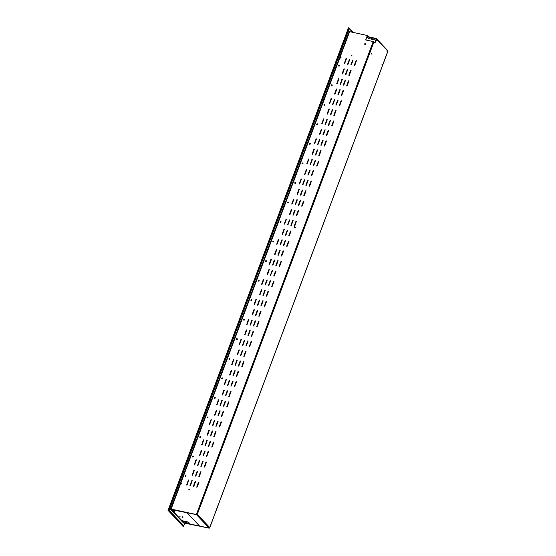 <?xml version="1.0" encoding="UTF-8"?>
<svg xmlns="http://www.w3.org/2000/svg" width="556" height="556" viewBox="0 0 556 556"><rect width="100%" height="100%" fill="white"/><g stroke="black" fill="none" stroke-linecap="round" stroke-linejoin="round"><path stroke-width="0.83" d="M353.38 32.547L348.946 27.96L288.87 188.79L288.397 188.706M340.765 57.351A1.258 0.584 102 0 0 340.752 57.991M183.028 526.351L168.051 510.352L288.286 188.755L288.863 188.665M348.946 27.96L348.445 27.856L288.362 188.553M348.445 27.856L348.987 27.911L348.501 27.8M184.828 523.029L183.515 526.456L168.551 510.457L228.634 349.759L228.134 349.654M228.203 349.453L228.877 349.898M228.238 349.606L228.634 349.759M183.515 526.456L183 526.344L183.515 526.456M183.73 521.438L182.556 520.604L183.501 521.618M228.711 349.557L288.849 188.804L288.342 188.699L289.037 189.005M215.839 412.913A0.486 0.41 -43.3 0 0 215.401 413.025M231.06 372.193A0.486 0.41 -43.3 0 0 230.629 372.312M246.287 331.48A0.486 0.41 -43.3 0 0 245.849 331.591M261.508 290.76A0.486 0.41 -43.3 0 0 261.07 290.878M252.806 314.029A0.486 0.41 -43.3 0 0 252.375 314.14M222.157 395.135L223.922 390.236A0.486 0.41 -43.3 0 0 224.214 390.52M209.313 430.365L208.813 430.261L207.089 435.223L207.555 435.077L209.313 430.365A0.486 0.41 -43.3 0 0 208.875 430.476M200.612 453.627A0.486 0.41 -43.3 0 0 200.181 453.745M194.093 471.078A0.486 0.41 -43.3 0 0 193.655 471.196M335.018 93.109A0.486 0.41 136.7 0 1 335.449 92.991M305.849 172.165L305.487 172.089M299.323 189.617L298.961 189.54M276.297 250.158A0.486 0.41 136.7 0 1 276.735 250.047M259.819 294.235L260.18 294.312M253.293 311.687L253.654 311.763M237.586 354.742A0.486 0.41 -43.3 0 0 237.155 354.853M207.624 433.84L207.986 433.916M201.098 451.291L201.46 451.368M306.849 169.483L305.091 174.195L304.625 174.341L306.349 169.378L306.849 169.483A0.486 0.41 136.7 0 1 306.606 169.323M298.044 191.994A0.486 0.41 136.7 0 1 298.482 191.876M282.823 232.707A0.486 0.41 136.7 0 1 283.254 232.596M267.596 273.427A0.486 0.41 136.7 0 1 268.034 273.309M313.271 151.274A0.486 0.41 136.7 0 1 313.702 151.162M319.79 133.822A0.486 0.41 136.7 0 1 320.228 133.711M328.492 110.561A0.486 0.41 136.7 0 1 328.93 110.442M343.712 69.841A0.486 0.41 136.7 0 1 344.15 69.729M261.473 290.864A0.486 0.41 -43.3 0 0 261.035 291.573M252.771 314.133A0.486 0.41 -43.3 0 0 252.341 314.842M246.245 331.584A0.486 0.41 -43.3 0 0 245.815 332.293M231.025 372.298A0.486 0.41 -43.3 0 0 230.587 373.013M224.061 390.076A0.486 0.41 -43.3 0 0 224.068 390.458M215.797 413.018A0.486 0.41 -43.3 0 0 215.367 413.727M209.278 430.462A0.486 0.41 -43.3 0 0 208.841 431.178M200.577 453.731A0.486 0.41 -43.3 0 0 200.139 454.447M194.051 471.182A0.486 0.41 -43.3 0 0 193.62 471.891M276.242 250.311L276.339 250.332A0.486 0.41 136.7 0 1 276.693 250.144M334.955 93.262L335.06 93.283A0.486 0.41 136.7 0 1 335.414 93.095M267.561 274.129A0.486 0.41 136.7 0 1 267.992 273.413M282.782 233.409A0.486 0.41 136.7 0 1 283.219 232.7M291.483 210.14A0.486 0.41 136.7 0 1 291.851 209.438L289.683 214.526M298.009 192.696A0.486 0.41 136.7 0 1 298.44 191.98M313.23 151.976A0.486 0.41 136.7 0 1 313.667 151.267M319.714 134.26A0.486 0.41 136.7 0 1 320.186 133.815M328.457 111.256A0.486 0.41 136.7 0 1 328.888 110.547M343.677 70.542A0.486 0.41 136.7 0 1 344.108 69.827M255.399 301.213L255.767 301.289L255.301 301.477M255.433 301.123L255.795 301.206M201.752 444.96L201.828 444.758A0.438 0.368 -43.3 0 0 201.835 444.48M239.414 343.962A0.438 0.368 -43.3 0 0 239.601 343.726L239.997 342.677A0.438 0.368 -43.3 0 0 239.997 342.399M207.541 453.411A0.591 0.556 56.3 0 0 207.819 452.66M259.735 313.813A0.591 0.556 56.3 0 0 260.013 313.063M312.208 173.458A0.591 0.556 -123.7 0 1 311.93 174.209M207.59 453.39A0.591 0.556 56.3 0 0 207.77 452.799M259.784 313.786A0.591 0.556 56.3 0 0 259.965 313.195M312.159 173.597A0.591 0.556 -123.7 0 1 311.979 174.188M316.204 138.854L315.94 139.556A0.438 0.368 136.7 0 1 315.752 139.792M278.167 240.317A0.438 0.368 136.7 0 1 278.16 240.595L277.771 241.638A0.438 0.368 136.7 0 1 277.583 241.881M344.984 62.661L344.616 62.585M344.65 62.494L345.019 62.571M344.748 62.237L345.116 62.314M333.635 102.686L333.273 102.61M333.551 101.859L333.781 102.304M333.718 102.283L333.649 101.88M327.116 120.138L326.747 120.054M325.128 124.579L326.893 119.679L327.255 119.755M314.355 149.23L312.528 154.234M312.326 153.797L312.68 153.894M207.805 433.346L208.159 433.444M207.937 432.999L208.291 433.096M201.279 450.798L201.64 450.895M201.411 450.45L201.765 450.541M305.668 171.595L306.029 171.693M305.8 171.248L306.154 171.338M235.688 363.61L235.918 364.055M235.855 364.034L235.786 363.631M235.772 364.437L235.41 364.361M229.162 381.062L229.392 381.506M229.329 381.485L229.26 381.082M229.246 381.889L228.884 381.812M287.883 224.012L288.112 224.457M288.05 224.436L287.98 224.026M281.44 242.284L281.079 242.207M281.357 241.457L281.586 241.902M281.524 241.881L281.454 241.478M260.132 293.401L260.486 293.492M260 293.749L260.354 293.839M253.605 310.853L253.96 310.943M253.473 311.2L253.835 311.29M184.807 523.022L184.55 523.696L183.96 522.842L209.244 528.2L209.744 527.533L197.317 514.342L196.483 514.654L197.06 514.286L196.476 514.647L170.831 509.518L183.473 522.946L209.146 528.082M196.483 514.654L186.948 512.632L199.59 526.059L209.139 528.089L209.744 527.533L209.244 528.2L196.372 514.536L170.706 508.997L349.21 31.567L367.349 35.508L365.688 39.956L373.215 41.547L374.987 42.993L376.454 39.087A0.598 0.507 -43.3 0 0 376.134 38.433L368.607 36.842L367.46 35.626L365.827 39.983M374.8 42.791L376.217 38.892M209.744 527.533L387.845 51.18L387.636 50.645M367.349 35.508L367.356 35.883M364.826 44.459A0.535 0.452 136.7 0 1 365.584 43.736M294.75 228.03A0.514 0.431 136.7 0 1 295.486 227.341M273.886 276.151L276.005 270.994L275.54 271.14L273.781 275.852M276.047 271.057L273.886 275.964M270.529 275.435L272.649 270.279L272.19 270.425L270.425 275.137M272.69 270.348L270.536 275.255M351.302 55.843A0.417 0.347 136.7 0 1 351.892 55.287M351.072 70.383L348.911 75.47M347.722 69.674L345.561 74.761M344.373 68.965L342.204 74.052M343.573 90.454L341.412 95.542M340.216 89.738L338.055 94.833M336.866 89.029L334.705 94.117M336.067 110.519L333.906 115.606M332.717 109.81L330.556 114.897M329.36 109.094L327.199 114.189M328.568 130.584L326.407 135.678M325.211 129.875L323.05 134.962M321.861 129.166L319.7 134.253M321.062 150.655L318.901 155.743M317.712 149.946L315.551 155.034M312.09 154.026L313.855 149.314L314.314 149.168L312.194 154.325M313.563 170.72L311.395 175.807M310.206 170.011L308.045 175.098M306.856 169.302L304.695 174.389M306.057 190.791L303.896 195.879M302.707 190.076L300.539 195.17M299.35 189.367L297.189 194.454M298.551 210.856L296.39 215.943M295.201 210.147L293.04 215.235M291.052 230.928L288.891 236.015M287.695 230.212L285.534 235.299M284.345 229.503L282.184 234.59M278.917 239.184L276.756 244.272M285.624 240.602L283.463 245.689M282.267 239.893L280.106 244.981M288.974 241.311L286.813 246.405L288.738 241.325M283.546 250.992L281.385 256.08M280.196 250.283L278.035 255.371M276.839 249.568L274.678 254.662M281.475 261.383L279.314 266.47L281.232 261.396M271.411 259.249L269.25 264.336M278.118 260.674L275.957 265.761M274.768 259.958L272.607 265.052M339.487 65.379A0.514 0.431 -43.3 0 0 338.75 66.074M332.175 84.922A0.514 0.431 -43.3 0 0 331.445 85.617M324.871 104.465A0.514 0.431 -43.3 0 0 324.134 105.16M317.559 124.016A0.514 0.431 -43.3 0 0 316.83 124.704M310.255 143.559A0.514 0.431 -43.3 0 0 309.518 144.247M302.95 163.103A0.514 0.431 -43.3 0 0 302.214 163.791M295.639 182.646A0.514 0.431 -43.3 0 0 294.909 183.334M288.335 202.189A0.514 0.431 -43.3 0 0 287.598 202.884M281.023 221.733A0.514 0.431 -43.3 0 0 280.293 222.428M273.719 241.276A0.514 0.431 -43.3 0 0 272.982 241.971M266.414 260.82A0.514 0.431 -43.3 0 0 265.678 261.515M340.995 57.4A0.438 0.368 -43.3 0 0 340.376 57.984M296.48 221.246L294.319 226.334L296.237 221.26M303.979 201.175L301.818 206.269M311.485 181.11L309.324 186.197M318.991 161.045L316.823 166.133M326.49 140.974L324.329 146.061M333.996 120.909L331.835 125.997M341.495 100.838L339.334 105.932M349.001 80.773L346.84 85.86M356.5 60.701L354.339 65.796M289.773 219.822L287.612 224.916M297.279 199.757L295.111 204.844M304.778 179.692L302.617 184.78M312.284 159.621L310.123 164.708M319.783 139.556L317.622 144.643M334.788 99.42L332.627 104.507M342.294 79.348L340.133 84.442M349.8 59.283L347.632 64.371M293.123 220.537L290.962 225.625M300.629 200.466L298.468 205.553M308.135 180.401L305.967 185.489M315.634 160.33L313.473 165.424M323.14 140.265L320.979 145.352M330.639 120.2L328.478 125.288M338.145 100.129L335.984 105.216M345.644 80.064L343.483 85.151M353.15 59.992L350.989 65.08M286.423 219.113L284.255 224.2M293.922 199.048L291.761 204.135M301.428 178.976L299.267 184.071M308.927 158.912L306.766 163.999M316.433 138.847L314.272 143.934M323.933 118.775L321.771 123.863M331.439 98.711L329.277 103.798M338.945 78.639L336.776 83.727M346.444 58.575L344.282 63.662M269.34 269.639L267.075 274.428L267.575 274.532L269.299 269.57L268.833 269.716L267.075 274.428M189.568 489.447A0.417 0.347 -43.3 0 0 188.977 490.003M198.853 476.826L201.015 471.738M195.504 476.117L197.665 471.022M192.147 475.401L194.308 470.313M206.359 456.754L208.521 451.667M203.003 456.045L205.164 450.958M199.653 455.336L201.814 450.249M213.858 436.689L216.02 431.602M210.509 435.98L212.67 430.893M207.152 435.272L209.313 430.177M221.364 416.625L223.526 411.53M218.008 415.909L220.169 410.821M214.658 415.2L216.819 410.113M228.863 396.553L231.025 391.466M225.514 395.844L227.675 390.757M223.818 390.124L222.094 395.087L222.56 394.941L224.318 390.229L223.818 390.124L224.318 390.041M236.369 376.488L238.531 371.401M233.013 375.773L235.174 370.685M229.663 375.064L231.824 369.976M243.869 356.417L246.03 351.329M240.519 355.708L242.68 350.621M237.169 354.999L239.33 349.912M251.375 336.352L253.536 331.265M248.025 335.643L250.186 330.549M244.668 334.927L246.829 329.84M258.881 316.281L261.042 311.193M255.524 315.572L257.685 310.484M252.174 314.863L254.335 309.775M254.245 304.473L256.406 299.385M260.952 305.897L263.113 300.803M257.602 305.181L259.763 300.094M264.308 306.606L266.47 301.519M266.38 296.216L268.541 291.129M263.03 295.507L265.191 290.42M259.673 294.798L261.834 289.704M273.733 281.461L271.828 286.548L273.969 281.447M261.751 284.408L263.912 279.32M268.458 285.826L270.619 280.738M265.101 285.117L267.262 280.029M185.301 476.499A0.514 0.431 136.7 0 1 186.031 475.804M192.605 456.956A0.514 0.431 136.7 0 1 193.342 456.261M199.91 437.412A0.514 0.431 136.7 0 1 200.646 436.717M207.221 417.869A0.514 0.431 136.7 0 1 207.951 417.174M214.526 398.325A0.514 0.431 136.7 0 1 215.262 397.63M221.837 378.775A0.514 0.431 136.7 0 1 222.567 378.087M229.141 359.232A0.514 0.431 136.7 0 1 229.878 358.544M243.757 320.145A0.514 0.431 136.7 0 1 244.487 319.457M251.062 300.601A0.514 0.431 136.7 0 1 251.798 299.906M258.373 281.058A0.514 0.431 136.7 0 1 259.103 280.363M181.124 483.915A0.438 0.368 136.7 0 1 181.742 483.331M256.803 326.671L258.964 321.583M249.296 346.742L251.458 341.648M241.797 366.807L243.959 361.72M234.291 386.879L236.453 381.784M226.792 406.943L228.954 401.856M219.286 427.008L221.448 421.921M213.706 442.006L211.808 447.087L213.949 441.992M206.2 462.071L204.302 467.151L206.443 462.057M198.7 482.142L196.796 487.223L198.944 482.122M250.096 325.253L252.257 320.166M242.597 345.318L244.758 340.23M235.091 365.389L237.252 360.295M227.585 385.454L229.746 380.367M220.086 405.526L222.247 400.431M212.58 425.59L214.741 420.503M205.081 445.655L207.242 440.567M197.575 465.726L199.736 460.639M190.076 485.791L192.237 480.704M253.453 325.962L255.614 320.875M245.947 346.027L248.108 340.939M238.441 366.098L240.602 361.011M230.942 386.163L233.103 381.075M223.436 406.234L225.597 401.147M215.936 426.299L218.098 421.212M208.43 446.371L210.592 441.276M200.931 466.435L203.093 461.348M193.425 486.5L195.587 481.413M246.746 324.544L248.907 319.45M239.24 344.609L241.401 339.521M231.741 364.673L233.902 359.586M224.235 384.745L226.396 379.658M216.729 404.81L218.89 399.722M209.23 424.881L211.391 419.794M201.724 444.946L203.885 439.859M194.225 465.018L196.386 459.923M186.719 485.082L188.88 479.995M381.923 64.927L382.035 64.392M371.554 53.918L371.665 53.39M376.641 40.303L376.753 39.775M387.011 51.312L387.122 50.784M381.965 64.538L382.028 65.066L381.965 64.538M371.596 53.529L371.658 54.057L371.596 53.529M376.683 39.914L376.746 40.449L376.683 39.914M387.052 50.923L387.115 51.458L387.052 50.923M365.334 43.563A0.535 0.452 -43.3 0 0 364.764 44.404A0.535 0.452 -43.3 0 0 365.542 43.674A0.535 0.452 -43.3 0 0 365.334 43.563M295.236 227.168A0.514 0.431 -43.3 0 0 294.694 227.981A0.514 0.431 -43.3 0 0 295.438 227.279A0.514 0.431 -43.3 0 0 295.236 227.168M200.507 471.815L198.791 476.777L199.25 476.631L201.015 471.919L200.619 471.926M197.158 471.106L195.434 476.068L195.9 475.922L197.658 471.21L197.262 471.217M193.808 470.39L192.084 475.359L192.543 475.213L194.308 470.501L193.912 470.508M208.013 451.75L206.29 456.712L206.756 456.566L208.514 451.854L208.118 451.861M204.664 451.034L202.94 456.003L203.399 455.857L205.164 451.145L204.768 451.152M201.307 450.325L199.583 455.288L200.049 455.142L201.807 450.429L201.418 450.436M215.519 431.678L213.796 436.641L214.255 436.495L216.02 431.783L215.624 431.79M212.163 430.969L210.439 435.932L210.905 435.786L212.663 431.074L212.274 431.081M223.019 411.614L221.295 416.576L221.761 416.43L223.519 411.718L223.13 411.725M219.669 410.898L217.945 415.867L218.411 415.721L220.169 411.009L219.773 411.016M216.312 410.189L214.595 415.151L215.054 415.005L216.819 410.3L216.423 410.307M230.525 391.542L228.801 396.504L229.267 396.358L231.025 391.653L230.629 391.66M227.168 390.833L225.451 395.796L225.91 395.65L227.675 390.938L227.279 390.944M238.024 371.477L236.307 376.44L236.766 376.294L238.531 371.582L238.135 371.589M234.674 370.769L232.95 375.731L233.416 375.585L235.174 370.873L234.778 370.88M231.317 370.053L229.6 375.022L230.059 374.876L231.824 370.164L231.428 370.171M245.53 351.406L243.806 356.375L244.272 356.229L246.03 351.517L245.634 351.524M242.173 350.697L240.456 355.659L240.915 355.513L242.68 350.801L242.284 350.815M238.823 349.988L237.099 354.95L237.565 354.804L239.323 350.092L238.927 350.099M253.029 331.341L251.312 336.304L251.771 336.158L253.536 331.445L253.14 331.452M249.679 330.632L247.955 335.595L248.421 335.449L250.179 330.737L249.783 330.744M246.322 329.916L244.605 334.886L245.064 334.74L246.829 330.028L246.433 330.035M260.535 311.277L258.811 316.239L259.277 316.093L261.035 311.381L260.639 311.388M257.178 310.561L255.461 315.53L255.92 315.384L257.685 310.672L257.289 310.679M253.828 309.852L252.104 314.814L252.57 314.668L254.328 309.956L253.932 309.963M254.641 304.278L256.365 299.316L255.906 299.462L254.141 304.174L254.641 304.278M262.606 300.886L260.889 305.849L261.348 305.703L263.113 300.991L262.717 300.998M257.998 304.994L259.721 300.025L259.256 300.17L257.498 304.883L257.998 304.994M265.963 301.595L264.239 306.558L264.705 306.412L266.463 301.7L266.067 301.706M268.034 291.205L266.317 296.167L266.776 296.021L268.541 291.309L268.145 291.316M264.684 290.496L262.96 295.458L263.426 295.312L265.184 290.6L264.788 290.607M261.334 289.787L259.61 294.75L260.069 294.604L261.834 289.891L261.438 289.898M273.462 281.524L271.745 286.493L272.204 286.347L273.969 281.635L273.573 281.642M262.147 284.213L263.871 279.251L263.405 279.397L261.647 284.109L262.147 284.213M270.112 280.815L268.388 285.777L268.854 285.638L270.612 280.926L270.216 280.933M265.497 284.922L267.221 279.96L266.762 280.106L264.997 284.818L265.497 284.922M185.787 475.63A0.514 0.431 -43.3 0 0 185.238 476.45A0.514 0.431 -43.3 0 0 185.982 475.741A0.514 0.431 -43.3 0 0 185.787 475.63M193.092 456.087A0.514 0.431 -43.3 0 0 192.543 456.907A0.514 0.431 -43.3 0 0 193.293 456.198A0.514 0.431 -43.3 0 0 193.092 456.087M200.396 436.543A0.514 0.431 -43.3 0 0 199.854 437.357A0.514 0.431 -43.3 0 0 200.598 436.655A0.514 0.431 -43.3 0 0 200.396 436.543M207.708 417A0.514 0.431 -43.3 0 0 207.159 417.813A0.514 0.431 -43.3 0 0 207.909 417.111A0.514 0.431 -43.3 0 0 207.708 417M215.012 397.457A0.514 0.431 -43.3 0 0 214.47 398.27A0.514 0.431 -43.3 0 0 215.214 397.568A0.514 0.431 -43.3 0 0 215.012 397.457M222.324 377.913A0.514 0.431 -43.3 0 0 221.774 378.726A0.514 0.431 -43.3 0 0 222.518 378.024A0.514 0.431 -43.3 0 0 222.324 377.913M229.628 358.37A0.514 0.431 -43.3 0 0 229.079 359.183A0.514 0.431 -43.3 0 0 229.83 358.481A0.514 0.431 -43.3 0 0 229.628 358.37M244.244 319.283A0.514 0.431 -43.3 0 0 243.695 320.096A0.514 0.431 -43.3 0 0 244.445 319.394A0.514 0.431 -43.3 0 0 244.244 319.283M251.548 299.74A0.514 0.431 -43.3 0 0 251.006 300.553A0.514 0.431 -43.3 0 0 251.75 299.844A0.514 0.431 -43.3 0 0 251.548 299.74M258.86 280.189A0.514 0.431 -43.3 0 0 258.311 281.009A0.514 0.431 -43.3 0 0 259.054 280.3A0.514 0.431 -43.3 0 0 258.86 280.189M181.527 483.171A0.438 0.368 -43.3 0 0 181.068 483.859A0.438 0.368 -43.3 0 0 181.701 483.268A0.438 0.368 -43.3 0 0 181.527 483.171M258.964 321.771L258.457 321.66L256.74 326.629L257.199 326.483L258.964 321.771M251.458 341.836L250.958 341.731L249.234 346.694L249.7 346.548L251.458 341.836M243.959 361.907L243.452 361.796L241.735 366.758L242.194 366.612L243.959 361.907M236.453 381.972L235.952 381.868L234.229 386.83L234.695 386.684L236.453 381.972M228.947 402.037L228.446 401.932L226.723 406.895L227.189 406.749L228.947 402.037M221.448 422.108L220.947 421.997L219.224 426.966L219.683 426.82L221.448 422.108M213.942 442.173L213.441 442.069L211.718 447.031L212.183 446.885L213.942 442.173M206.443 462.244L205.935 462.133L204.219 467.103L204.677 466.957L206.443 462.244M198.937 482.309L198.436 482.205L196.713 487.167L197.178 487.021L198.937 482.309M249.991 324.954L250.492 325.058L252.215 320.096L251.75 320.242L250.096 325.065M242.485 345.019L242.993 345.13L244.709 340.161L244.251 340.307L242.597 345.137M234.986 365.09L235.487 365.195L237.21 360.232L236.745 360.378L235.091 365.202M227.48 385.155L227.988 385.259L229.704 380.297L229.246 380.443L227.592 385.266M219.981 405.227L220.482 405.331L222.205 400.369L221.74 400.515L220.086 405.338M212.475 425.291L212.983 425.396L214.699 420.433L214.241 420.579L212.587 425.403M204.976 445.356L205.477 445.467L207.2 440.498L206.735 440.644L205.081 445.474M197.47 465.428L197.971 465.532L199.694 460.57L199.236 460.715L197.575 465.539M189.964 485.492L190.472 485.603L192.195 480.634L191.73 480.78L190.076 485.61M255.607 321.055L255.107 320.951L253.383 325.913L253.849 325.767L255.607 321.055M248.108 341.127L247.601 341.023L245.884 345.985L246.343 345.839L248.108 341.127M240.602 361.192L240.102 361.087L238.378 366.05L238.844 365.904L240.602 361.192M233.103 381.263L232.596 381.152L230.879 386.121L231.338 385.975L233.103 381.263M225.597 401.328L225.097 401.223L223.373 406.186L223.839 406.04L225.597 401.328M218.091 421.399L217.591 421.288L215.867 426.25L216.333 426.111L218.091 421.399M210.592 441.464L210.092 441.36L208.368 446.322L208.827 446.176L210.592 441.464M203.086 461.529L202.586 461.424L200.862 466.387L201.328 466.241L203.086 461.529M195.587 481.6L195.08 481.496L193.363 486.458L193.822 486.312L195.587 481.6M246.642 324.245L247.142 324.35L248.866 319.387L248.4 319.533L246.746 324.356M239.136 344.31L239.636 344.414L241.36 339.452L240.894 339.598L239.24 344.421M231.63 364.375L232.137 364.486L233.854 359.523L233.395 359.669L231.741 364.493M224.131 384.446L224.631 384.55L226.355 379.588L225.889 379.734L224.235 384.557M216.625 404.511L217.132 404.622L218.849 399.653L218.39 399.799L216.736 404.629M209.125 424.582L209.626 424.687L211.35 419.724L210.884 419.87L209.23 424.694M201.619 444.647L202.127 444.751L203.844 439.789L203.385 439.935L201.731 444.765M194.12 464.719L194.621 464.823L196.344 459.861L195.879 460.007L194.225 464.83M186.614 484.783L187.115 484.888L188.838 479.925L188.38 480.071L186.719 484.895M189.082 490.044A0.417 0.347 136.7 0 1 188.984 489.412A0.417 0.347 136.7 0 1 189.533 489.836A0.417 0.347 136.7 0 1 189.082 490.044L189.304 489.405M348.807 75.171L350.572 70.459L351.031 70.313L349.314 75.282L348.918 75.289M345.457 74.462L347.215 69.75L347.681 69.604L345.957 74.567L345.561 74.573M342.1 73.753L343.865 69.041L344.324 68.895L342.607 73.858L342.211 73.865M341.308 95.243L343.066 90.531L343.532 90.385L341.808 95.347L341.412 95.354M337.951 94.527L339.716 89.822L340.175 89.676L338.458 94.638L338.062 94.645M334.601 93.818L336.359 89.106L336.825 88.96L335.101 93.929L334.705 93.936M333.802 115.307L335.567 110.595L336.026 110.449L334.302 115.412L333.913 115.426M330.452 114.599L332.21 109.886L332.676 109.74L330.952 114.703L330.556 114.71M327.095 113.89L328.86 109.178L329.319 109.032L327.602 113.994L327.206 114.001M326.302 135.379L328.061 130.667L328.526 130.521L326.803 135.483L326.407 135.49M322.946 134.663L324.711 129.951L325.17 129.805L323.446 134.774L323.057 134.781M319.596 133.954L321.354 129.242L321.82 129.096L320.096 134.059L319.7 134.072M318.796 155.444L320.555 150.732L321.02 150.586L319.297 155.548L318.901 155.555M315.447 154.735L317.205 150.023L317.671 149.877L315.947 154.839L315.551 154.846M311.29 175.508L313.056 170.803L313.514 170.657L311.798 175.62L311.402 175.626M307.941 174.799L309.699 170.087L310.165 169.941L308.441 174.911L308.045 174.918M303.791 195.58L305.55 190.868L306.015 190.722L304.292 195.684L303.896 195.691M300.435 194.871L302.2 190.159L302.659 190.013L300.942 194.975L300.546 194.982M297.085 194.155L298.843 189.443L299.309 189.304L297.585 194.266L297.189 194.273M296.285 215.645L298.051 210.932L298.509 210.787L296.793 215.756L296.397 215.763M292.936 214.936L294.694 210.224L295.16 210.078L293.436 215.04L293.04 215.047M289.579 214.227L291.344 209.515L291.803 209.369L290.086 214.331L289.69 214.338M288.786 235.716L290.545 231.004L291.01 230.858L289.287 235.82L288.891 235.827M285.43 235L287.195 230.295L287.654 230.149L285.937 235.112L285.541 235.118M282.08 234.291L283.838 229.579L284.304 229.433L282.58 234.403L282.184 234.41M278.917 239.365L277.152 244.077L276.693 244.223L278.41 239.261L278.917 239.365M283.358 245.391L285.117 240.678L285.582 240.533L283.859 245.502L283.463 245.509M282.267 240.081L280.509 244.786L280.043 244.932L281.767 239.97L282.267 240.081M286.708 246.106L288.474 241.394L288.932 241.248L287.209 246.211L286.82 246.218M281.28 255.781L283.046 251.069L283.504 250.923L281.781 255.885L281.392 255.899M277.93 255.072L279.689 250.36L280.154 250.214L278.431 255.176L278.035 255.183M274.574 254.363L276.339 249.651L276.798 249.505L275.081 254.467L274.685 254.474M279.209 266.171L280.968 261.459L281.433 261.313L279.71 266.275L279.314 266.282M271.411 259.437L269.653 264.149L269.187 264.295L270.911 259.325L271.411 259.437M275.852 265.462L277.618 260.75L278.076 260.604L276.353 265.566L275.964 265.573M274.768 260.145L273.003 264.858L272.537 265.003L274.261 260.041L274.768 260.145M338.889 66.129A0.514 0.431 136.7 0 1 338.764 65.358A0.514 0.431 136.7 0 1 339.445 65.879A0.514 0.431 136.7 0 1 338.889 66.129M331.584 85.673A0.514 0.431 136.7 0 1 331.459 84.901A0.514 0.431 136.7 0 1 332.14 85.422A0.514 0.431 136.7 0 1 331.584 85.673M324.273 105.223A0.514 0.431 136.7 0 1 324.155 104.445A0.514 0.431 136.7 0 1 324.829 104.973A0.514 0.431 136.7 0 1 324.273 105.223M316.969 124.766A0.514 0.431 136.7 0 1 316.844 123.988A0.514 0.431 136.7 0 1 317.525 124.516A0.514 0.431 136.7 0 1 316.969 124.766M309.664 144.31A0.514 0.431 136.7 0 1 309.539 143.531A0.514 0.431 136.7 0 1 310.22 144.06A0.514 0.431 136.7 0 1 309.664 144.31M302.353 163.853A0.514 0.431 136.7 0 1 302.228 163.075A0.514 0.431 136.7 0 1 302.909 163.603A0.514 0.431 136.7 0 1 302.353 163.853M295.048 183.397A0.514 0.431 136.7 0 1 294.923 182.618A0.514 0.431 136.7 0 1 295.604 183.146A0.514 0.431 136.7 0 1 295.048 183.397M287.737 202.94A0.514 0.431 136.7 0 1 287.619 202.162A0.514 0.431 136.7 0 1 288.293 202.69A0.514 0.431 136.7 0 1 287.737 202.94M280.433 222.483A0.514 0.431 136.7 0 1 280.307 221.705A0.514 0.431 136.7 0 1 280.988 222.233A0.514 0.431 136.7 0 1 280.433 222.483M273.128 242.027A0.514 0.431 136.7 0 1 273.003 241.255A0.514 0.431 136.7 0 1 273.684 241.777A0.514 0.431 136.7 0 1 273.128 242.027M265.817 261.57A0.514 0.431 136.7 0 1 265.692 260.799A0.514 0.431 136.7 0 1 266.373 261.32A0.514 0.431 136.7 0 1 265.817 261.57M340.48 58.032A0.438 0.368 136.7 0 1 340.376 57.372A0.438 0.368 136.7 0 1 340.953 57.817A0.438 0.368 136.7 0 1 340.48 58.032M294.715 226.139L294.214 226.035L295.973 221.323L296.438 221.177L294.715 226.139M302.221 206.074L301.713 205.97L303.479 201.258L303.937 201.112L302.221 206.074M309.72 186.01L309.219 185.899L310.978 181.186L311.443 181.041L309.72 186.01M317.226 165.938L316.718 165.834L318.484 161.122L318.942 160.976L317.226 165.938M324.725 145.874L324.224 145.762L325.983 141.05L326.448 140.911L324.725 145.874M332.231 125.802L331.73 125.698L333.489 120.986L333.954 120.84L332.231 125.802M339.73 105.737L339.229 105.633L340.995 100.921L341.453 100.775L339.73 105.737M347.236 85.666L346.735 85.561L348.494 80.849L348.959 80.703L347.236 85.666M354.742 65.601L354.235 65.497L356 60.785L356.459 60.639L354.742 65.601M289.266 219.905L289.773 220.009L288.008 224.721L287.549 224.867L289.377 220.016M296.772 199.833L297.272 199.945L295.514 204.657L295.048 204.803L296.876 199.951M304.271 179.769L304.778 179.873L303.013 184.585L302.554 184.731L304.382 179.88M311.777 159.697L312.277 159.808L310.519 164.52L310.053 164.666L311.881 159.815M319.283 139.632L319.783 139.737L318.018 144.449L317.559 144.595L319.387 139.744M326.782 119.568L327.282 119.672L325.524 124.384L325.058 124.53L326.893 119.679M334.288 99.496L334.788 99.607L333.03 104.313L332.564 104.459L334.392 99.614M341.787 79.432L342.294 79.536L340.529 84.248L340.07 84.394L341.898 79.543M349.293 59.36L349.793 59.471L348.035 64.183L347.57 64.329L349.397 59.478M291.365 225.43L290.857 225.326L292.623 220.614L293.081 220.468L291.365 225.43M298.864 205.366L298.363 205.254L300.122 200.549L300.587 200.403L298.864 205.366M306.37 185.294L305.863 185.19L307.628 180.478L308.087 180.332L306.37 185.294M313.869 165.229L313.369 165.125L315.127 160.413L315.593 160.267L313.869 165.229M321.375 145.165L320.875 145.053L322.633 140.341L323.099 140.195L321.375 145.165M328.874 125.093L328.374 124.989L330.139 120.277L330.598 120.131L328.874 125.093M336.38 105.028L335.88 104.917L337.638 100.205L338.104 100.059L336.38 105.028M343.886 84.957L343.379 84.853L345.144 80.14L345.603 79.994L343.886 84.957M351.385 64.892L350.885 64.781L352.643 60.076L353.109 59.93L351.385 64.892M285.916 219.196L286.416 219.3L284.658 224.012L284.192 224.158L286.02 219.307M293.415 199.124L293.922 199.229L292.157 203.941L291.698 204.087L293.526 199.236M300.921 179.06L301.421 179.164L299.663 183.876L299.197 184.022L301.025 179.171M308.427 158.988L308.927 159.099L307.162 163.805L306.703 163.951L308.531 159.106M315.926 138.924L316.427 139.028L314.668 143.74L314.203 143.886L316.037 139.035M323.432 118.852L323.933 118.963L322.174 123.675L321.709 123.821L323.536 118.97M330.931 98.787L331.439 98.892L329.673 103.604L329.215 103.75L331.042 98.898M338.437 78.723L338.938 78.827L337.179 83.539L336.714 83.685L338.541 78.834M345.936 58.651L346.444 58.755L344.678 63.467L344.22 63.613L346.047 58.762M351.684 55.134A0.417 0.347 -43.3 0 0 351.246 55.795A0.417 0.347 -43.3 0 0 351.851 55.225A0.417 0.347 -43.3 0 0 351.684 55.134M375.793 40.129L368.684 38.503L366.974 36.898M367.363 35.89L368.51 37.099L376.037 38.698M371.269 38.413L372.228 38.698L371.269 38.413M170.859 509.185L186.948 512.632L199.59 526.059L183.848 522.723L171.206 509.296M349.349 28.995A0.966 0.452 102 0 0 349.231 28.933A0.966 0.452 102 0 0 348.675 29.503L169.962 508.212L170.824 509.511M349.21 31.567L348.466 30.775M169.733 508.177L169.253 509.379A0.966 0.452 -78 0 0 169.288 510.63L183.16 525.357A0.966 0.452 102 0 0 183.285 525.434A0.966 0.452 102 0 0 183.417 525.42L169.538 510.686A0.966 0.452 -78 0 1 169.504 509.428L169.955 508.226L170.706 508.997M352.768 32.415L349.606 29.058A0.966 0.452 102 0 0 349.481 28.988A0.966 0.452 102 0 0 348.925 29.551L169.712 508.156M186.121 521.445A2.419 0.66 -159.5 0 0 184.752 521.549A2.419 0.66 -159.5 0 0 186.788 523.015A2.419 0.66 -159.5 0 0 189.283 523.245A2.419 0.66 -159.5 0 0 186.121 521.445M182.479 516.726L183.112 517.087L182.479 516.726M173.535 510.762L174.723 511.888L173.535 510.762M182.02 517.031L182.486 517.295L182.02 517.031M179.79 516.621L180.262 516.885L179.79 516.621M189.283 523.092A2.419 0.66 20.5 0 1 188.011 523.085A2.419 0.66 20.5 0 1 184.849 521.438M174.431 511.569L173.646 510.79M182.945 520.659L183.598 521.361M183.16 525.357L183.41 525.413A0.966 0.452 102 0 0 183.536 525.483A0.966 0.452 102 0 0 184.099 524.92L184.543 523.717L183.64 522.758M365.09 43.729L365.57 44.237M348.473 30.754L349.293 31.622M236.842 339.292L236.397 338.972L236.842 339.292M236.23 339.751L236.23 339.751A0.709 0.598 -43.3 0 0 237.259 338.785A0.709 0.598 136.7 0 1 236.196 339.716A0.709 0.598 136.7 0 1 237.259 338.785M236.898 339.035L236.474 339.368M168.551 510.457L168.051 510.352M168.551 510.582L168.051 510.477M288.793 188.859L288.286 188.755M199.194 476.728L201.029 471.815M206.7 456.664L208.535 451.75M214.199 436.592L216.041 431.685M221.705 416.527L223.54 411.614M229.204 396.456L231.046 391.549M236.71 376.391L238.545 371.477M244.216 356.32L246.051 351.413M251.715 336.255L253.55 331.341M259.221 316.19L261.056 311.277M266.72 296.119L268.555 291.212M274.226 276.054L276.061 271.14M281.725 255.982L283.567 251.076M289.231 235.918L291.066 231.004M296.737 215.846L298.572 210.939M304.236 195.781L306.071 190.868M311.742 175.717L313.577 170.803M319.241 155.645L321.076 150.739M326.747 135.581L328.582 130.667M334.246 115.509L336.088 110.602M341.752 95.444L343.587 90.531M349.251 75.373L351.093 70.466M197.317 514.342L373.952 41.895M196.372 514.536L373.215 41.547M387.845 51.18L376.454 39.087M349.592 31.741L171.088 509.178M236.932 338.861A0.417 0.347 -43.3 0 0 236.265 339.042A0.417 0.347 -43.3 0 0 236.661 339.501A0.417 0.347 -43.3 0 0 236.932 338.861M387.831 50.735L376.37 38.566M387.949 51.11L209.723 527.804M219.307 427.022L221.212 421.935M226.813 406.95L228.711 401.87M234.312 386.886L236.217 381.798M241.818 366.814L243.716 361.734M249.317 346.749L251.222 341.669M256.823 326.678L258.721 321.597M264.329 306.613L266.227 301.533M301.839 206.276L303.743 201.196M309.344 186.204L311.242 181.124M316.85 166.14L318.748 161.059M324.35 146.075L326.254 140.988M331.856 126.004L333.753 120.923M339.355 105.939L341.259 100.851M346.861 85.867L348.758 80.787M354.36 65.803L356.264 60.722M237.273 338.806L237.238 338.764C236.342 338.555 236.001 338.875 236.21 339.737L236.244 339.772"/></g></svg>
